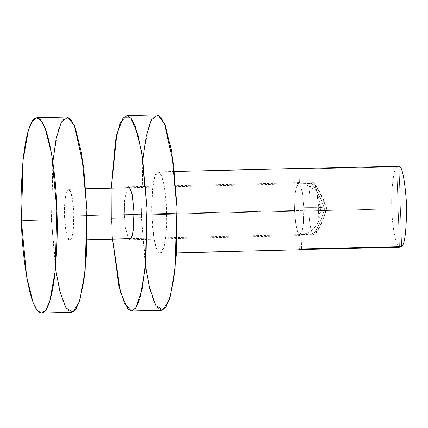 <?xml version="1.0" encoding="UTF-8"?>
<svg xmlns="http://www.w3.org/2000/svg" width="428" height="428" viewBox="0 0 428 428"><rect width="100%" height="100%" fill="white"/><g stroke="black" fill="none" stroke-linecap="round" stroke-linejoin="round"><path stroke-width="0.32" stroke-dasharray="2.14 1.6" d="M315.532 234.164C320.711 226.043 324.429 217.381 326.698 208.169C323.835 199.1 319.545 190.626 313.826 182.756L299.445 183.109L298.963 168.632L299.445 183.109L297.23 183.751L311.605 183.398C317.357 191.295 321.647 199.796 324.483 208.901C322.182 218.077 318.459 226.712 313.312 234.806C318.459 226.712 322.182 218.077 324.483 208.901C321.647 199.796 317.357 191.295 311.605 183.398C309.439 188.004 308.492 196.928 308.765 210.175C309.369 223.32 310.883 231.532 313.312 234.806L298.931 235.154L299.413 249.631L300.938 249.594L299.413 249.631L298.931 235.154L301.151 234.512L315.532 234.164C317.699 229.558 318.646 220.634 318.373 207.387C318.646 220.634 317.699 229.558 315.532 234.164L301.151 234.512L299.835 235.582L298.931 235.154L313.312 234.806C310.883 231.532 309.369 223.32 308.765 210.175L124.355 214.663L124.612 200.577L127.212 187.871L124.612 200.577L124.355 214.663L125.415 227.514L128.448 238.738L125.415 227.514L124.355 214.663L308.765 210.175C308.492 196.928 309.439 188.004 311.605 183.398L297.23 183.751L298.546 182.681L299.445 183.109L313.826 182.756L319.625 192.29L326.698 208.169L318.373 207.387L317.052 192.771L314.457 183.596L313.826 182.756C316.255 186.03 317.769 194.242 318.373 207.387L326.698 208.169L322.974 219.794L317.373 230.703M401.646 246.555L398.982 166.198L401.646 246.555M156.787 114.87L152.352 118.149L148.452 127.228L143.187 156.568L141.422 217.675L111.414 218.408L112.516 239.124L111.414 218.408L111.28 188.256L111.414 218.408L141.422 217.675L146.66 273.722L153.09 299.563L157.188 307.465L161.543 310.209M145.456 266.039L141.422 217.675L142.872 159.772M151.774 214.679C151.87 226.653 155.022 254.211 160.516 253.178C165.968 251.038 167.252 222.202 166.562 210.399C166.46 198.426 163.309 170.868 157.82 171.901C152.363 174.041 151.079 202.877 151.774 214.679L152.507 189.219L154.701 176.994L158.173 171.847L161.698 176.277L164.379 187.047L166.562 210.399L165.823 235.86L163.63 248.085L160.158 253.232L156.632 248.802L153.957 238.032L151.774 214.679L391.813 208.837L151.774 214.679M299.413 249.631L300.178 249.824M298.198 168.434L296.748 169.274L396.767 166.84C393.498 169.29 390.978 190.658 391.813 208.837C392.187 227.15 396.066 246.667 399.431 247.197C396.066 246.667 392.187 227.15 391.813 208.837C390.978 190.658 393.498 169.29 396.767 166.84L399.41 246.608L396.767 166.84L296.748 169.274L297.23 183.751L296.748 169.274M301.151 234.512L301.633 248.989L301.151 234.512M66.773 117.063L62.333 120.338L58.433 129.417L53.174 158.761L51.403 219.869L56.646 275.91L63.077 301.756L67.175 309.658L71.529 312.397M55.442 268.228L51.403 219.869L21.4 220.597L51.403 219.869L52.853 161.961M64.526 216.07C64.591 223.55 66.559 240.771 69.994 240.129C73.402 238.792 74.204 220.768 73.771 213.39C73.712 205.911 71.738 188.689 68.309 189.331C64.901 190.669 64.098 208.693 64.526 216.07L64.986 200.154L66.361 192.514L68.534 189.294L70.732 192.065L72.407 198.795L73.771 213.39L73.311 229.306L71.941 236.946L69.769 240.167L67.57 237.396L65.891 230.665L64.526 216.07L294.566 210.469L295.93 225.064L297.61 231.794L299.809 234.565L301.981 231.35L303.35 223.705L303.81 207.794L302.446 193.199L300.772 186.469L298.573 183.698L296.401 186.913L295.026 194.558L294.566 210.469L64.526 216.07M320.117 208.377C320.251 210.763 320 212.545 319.363 213.722C318.662 212.935 318.293 211.33 318.266 208.912C318.138 206.526 318.389 204.745 319.026 203.562C319.727 204.354 320.091 205.959 320.117 208.377C320.091 205.959 319.727 204.354 319.026 203.562C318.389 204.745 318.138 206.526 318.266 208.912C318.293 211.33 318.662 212.935 319.363 213.722C320 212.545 320.251 210.763 320.117 208.377L320.454 208.19L320.117 208.377C321.075 207.762 315.639 207.569 303.81 207.794L303.35 223.705L301.981 231.35L299.809 234.565L297.61 231.794L295.93 225.064L294.566 210.469L295.026 194.558L296.401 186.913L298.573 183.698L300.772 186.469L302.446 193.199L303.81 207.794C315.639 207.569 321.075 207.762 320.117 208.377M319.625 192.295L314.457 183.596M176.411 252.841L160.158 253.232M174.431 171.451L158.173 171.847M129.802 239.723L299.835 235.582M128.518 186.817L298.546 182.681M129.871 187.801L298.573 183.698C303.698 183.548 308.422 185.281 312.75 188.909L316.501 193.312C319.042 197.431 320.358 202.391 320.454 208.19C320.674 214.819 319.604 220.12 317.25 224.09L313.59 228.798C309.465 232.543 304.87 234.469 299.809 234.565L131.107 238.669M87.034 239.744L69.769 240.167M85.793 188.876L68.534 189.294"/><path stroke-width="0.64" d="M296.748 169.274L298.963 168.632L398.982 166.198C402.245 166.406 404.786 179.193 406.6 204.557C406.488 230.478 404.835 244.474 401.646 246.555C404.835 244.474 406.488 230.478 406.6 204.557C404.786 179.193 402.245 166.406 398.982 166.198L174.431 171.451M112.516 239.124L120.519 292.34L127.817 308.946L131.851 310.915L135.762 307.973L142.166 289.355L145.868 261.321L146.906 208.131L142.743 158.89L137.746 134.007L130.775 117.898L123.136 117.807L116.78 134.285L111.28 188.256L115.517 140.48L120.423 122.488L126.784 115.603L131.134 118.342L135.232 126.244L141.668 152.09L146.906 208.131L145.14 269.239L139.876 298.584L135.976 307.662L131.535 310.937L124.671 304.003L118.893 285.834L112.516 239.124M127.212 187.871L129.861 187.785L132.124 194.467L133.964 211.876L133.194 230.847L131.203 238.508L128.448 238.738L129.802 239.723L132.065 236.374L133.488 228.429L133.964 211.876L132.546 196.698L130.808 189.7L128.518 186.817L127.212 187.871M131.535 310.937L161.543 310.209L165.978 306.93L169.884 297.851L175.143 268.511L176.908 207.403L171.671 151.357L165.24 125.516L161.142 117.614L156.787 114.87L126.784 115.603M142.872 159.772L146.151 136.5L151.357 119.829L157.884 115.025L164.459 123.58L173.65 164.796L176.908 207.403L176.395 253.092L173.912 278.473L169.338 299.557L162.95 309.867L155.969 305.667L149.848 289.066L145.456 266.039M176.411 252.841L300.178 249.824L301.633 248.989L401.646 246.555L301.633 248.989L299.413 249.631M399.431 247.197L300.938 249.594L399.431 247.197L399.41 246.608L399.431 247.197M21.4 220.597C21.635 249.337 29.2 315.468 42.383 312.991C48.418 311.638 53.254 291.602 55.282 269.87C57.154 247.058 57.689 227.204 56.892 210.325C56.657 181.584 49.086 115.453 35.909 117.93C29.874 119.284 25.038 139.319 23.01 161.051C21.138 183.863 20.603 203.717 21.4 220.597L23.166 159.489L28.43 130.149L32.33 121.071L36.765 117.791L41.12 120.536L45.218 128.437L51.649 154.278L56.892 210.325L55.121 271.432L49.862 300.772L45.962 309.851L41.521 313.13L37.166 310.386L33.068 302.484L26.638 276.643L21.4 220.597M41.521 313.13L71.529 312.397L75.965 309.123L79.865 300.044L85.129 270.699L86.895 209.592L81.657 153.55L75.226 127.704L71.128 119.803L66.773 117.063L36.765 117.791M52.853 161.961L56.132 138.693L61.343 122.017L67.865 117.219L74.44 125.768L83.637 166.984L86.895 209.592L86.381 255.281L83.899 280.661L79.319 301.745L72.937 312.055L65.949 307.86L59.834 291.259L55.442 268.228M131.107 238.669L87.034 239.744M129.871 187.801L85.793 188.876"/></g></svg>
